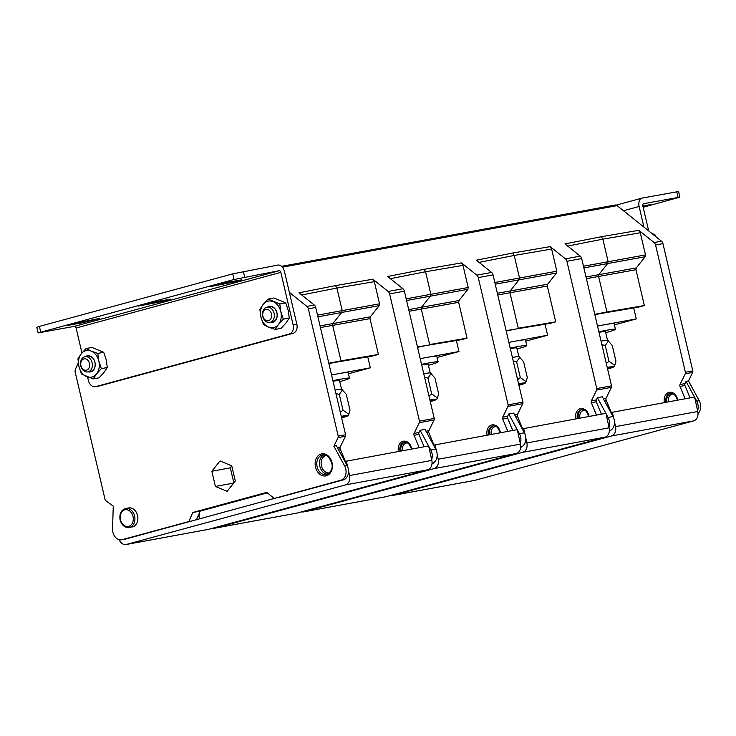 <?xml version="1.0" encoding="UTF-8"?>
<svg xmlns="http://www.w3.org/2000/svg" width="736" height="736" viewBox="0 0 736 736"><rect width="100%" height="100%" fill="white"/><g stroke="black" fill="none" stroke-linecap="round" stroke-linejoin="round"><path stroke-width="1.1" d="M433.973 445.05L428.84 432.612L426.944 432.961M315.735 307.473L308.347 308.835L338.201 436.098L345.589 434.737L315.735 307.473A3.864 2.944 79.6 0 0 314.281 305.044L299.009 292.808L335.46 285.623L372.885 279.22L388.157 291.465L402.932 288.742A3.864 2.944 79.6 0 1 404.386 291.171L434.231 418.434A1.932 1.472 79.6 0 1 434.093 419.952L428.849 430.716A1.932 1.472 -100.4 0 0 428.84 432.612M402.932 288.742L387.66 276.506L424.111 269.321L425.564 271.75L430.808 294.124L430.486 295.946L421.608 307.124L421.286 308.945L429.631 344.549L467.056 338.146L461.371 339.692L417.468 346.941M456.384 340.538L458.96 351.523L437.092 357.475M417.56 347.328L425.739 345.607M467.056 338.146L458.657 302.33L458.988 300.518L467.857 289.331L468.188 287.509L462.99 265.356L461.536 262.918L476.808 275.163L491.584 272.44L476.312 260.204L512.762 253.018L514.216 255.447L519.46 277.822L519.128 279.643L510.26 290.821L509.938 292.643L518.282 328.247L555.708 321.844L550.022 323.389L506.12 330.639M491.584 272.44A3.864 2.944 79.6 0 1 493.037 274.878L478.262 277.592A3.864 2.944 -100.4 0 0 476.808 275.163M478.262 277.592L508.107 404.855L522.882 402.132A1.932 1.472 79.6 0 1 522.744 403.65L517.5 414.414A1.932 1.472 -100.4 0 0 517.482 416.309L515.596 416.659M507.822 431.379L502.706 419.023A1.932 1.472 79.6 0 1 502.725 417.128L507.969 406.373A1.932 1.472 -100.4 0 0 508.107 404.855M517.224 429.649L508.742 413.991L507.656 416.226A1.932 1.472 -100.4 0 0 507.638 418.122L512.744 430.468M215.151 528.117L297.39 512.992A8.114 6.182 79.6 0 1 297.013 513.075L214.765 528.2A8.114 6.182 -100.4 0 0 215.151 528.117L434.074 468.611A8.114 6.182 -100.4 0 0 438.224 459.227L437.175 454.48M297.39 512.992L516.322 453.486A8.114 6.182 79.6 0 0 520.472 444.112L517.279 429.64L433.559 445.16M433.872 462.548A2.705 2.061 79.6 0 1 432.842 463.349L432.032 463.56M78.264 362.747L75.412 369.325A3.864 2.944 -100.4 0 0 75.201 372.204L105.055 499.468A1.932 1.472 -100.4 0 0 105.846 500.738L113.261 506.12L112.553 528.954A9.66 7.351 79.6 0 0 121.734 539.773L124.2 539.322A9.66 7.351 79.6 0 0 124.66 539.212L128.975 538.117L125.258 539.157A2.705 2.061 79.6 0 1 125.138 539.184A2.705 2.061 79.6 0 1 124.697 539.203M614.845 205.077A3.864 2.944 79.6 0 1 615.029 205.031A3.864 2.944 79.6 0 1 617.118 205.629L623.475 210.726L639.115 206.476L643.963 227.148L623.475 210.726M308.347 308.835A3.864 2.944 -100.4 0 0 306.894 306.406L289.358 292.358L296.856 324.3A7.728 5.888 79.6 0 1 292.928 333.362L99.59 385.912A7.728 5.888 79.6 0 1 99.222 385.995L95.533 386.676A7.728 5.888 79.6 0 1 88.449 380.622L87.593 376.998M643.963 227.148L661.489 241.196A3.864 2.944 79.6 0 1 662.952 243.625L655.564 244.987A3.864 2.944 -100.4 0 0 654.102 242.558L638.839 230.313L640.292 232.751L645.49 254.904L645.159 256.726L636.29 267.913L635.959 269.735L644.359 305.541L638.673 307.087L602.858 313.177L606.933 311.944L644.359 305.541M512.762 253.018L550.188 246.615L565.46 258.86L580.235 256.137L564.963 243.901L601.413 236.716L602.867 239.145L608.111 261.519L607.78 263.341L598.911 274.519L598.58 276.34L606.933 311.944L594.771 314.336M372.885 279.22L374.339 281.649L379.537 303.812L379.206 305.633L370.337 316.82L370.006 318.633L378.405 354.448L372.72 355.994L336.904 362.084L340.98 360.852L378.405 354.448M335.46 285.623L336.913 288.052L342.157 310.426L341.835 312.248L332.957 323.426L332.635 325.248L340.98 360.852L328.817 363.244M404.386 291.171L389.611 293.894A3.864 2.944 -100.4 0 0 388.157 291.465M389.611 293.894L419.456 421.158L434.231 418.434M419.17 447.681L414.064 435.326A1.932 1.472 79.6 0 1 414.074 433.43L419.318 422.676A1.932 1.472 -100.4 0 0 419.456 421.158M200.063 518.806L199.198 516.598L197.69 516.874M199.364 513.001A5.796 4.416 -100.4 0 1 199.18 514.979A2.705 2.061 -100.4 0 0 199.198 516.598M273.82 498.088L273.488 498.842M367.733 356.84L370.318 367.825L348.441 373.778M328.909 363.63L337.088 361.91M345.331 461.352L340.188 448.914L338.293 449.264M345.589 434.737A1.932 1.472 79.6 0 1 345.442 436.255L340.198 447.019A1.932 1.472 -100.4 0 0 340.188 448.914M196.429 519.791L200.174 511.124L267.324 492.872M223.624 504.749L223.836 504.261M331.559 374.955L370.318 367.825M331.577 375.01A42.495 1.757 -13.2 0 1 338.054 373.759A42.495 1.757 -13.2 0 1 348.156 372.554L349.471 378.194A42.495 1.757 166.8 0 0 339.379 379.399A42.495 1.757 -13.2 0 0 332.902 380.65M339.765 381.644A42.495 1.757 166.8 0 0 349.471 378.194M341.541 389.197L339.508 380.53A32.255 1.334 166.8 0 0 333.031 381.23M335.101 390.043A32.513 1.343 -13.2 0 1 341.78 389.261L346.288 394.349L349.996 410.136L348.836 414.285L343.013 410.191L339.314 394.404L342.562 389.74M335.929 393.576L339.314 394.404M340.336 412.344L343.013 410.191M341.274 416.346A32.513 1.343 -13.2 0 1 347.981 415.674A32.513 1.343 -13.2 0 1 341.642 417.938M428.573 445.952L420.09 430.293L419.005 432.529A1.932 1.472 -100.4 0 0 418.986 434.424L424.092 446.77M126.5 544.419L208.748 529.294A8.114 6.182 79.6 0 1 208.362 529.377L126.114 544.502A8.114 6.182 -100.4 0 0 126.5 544.419L345.423 484.914A8.114 6.182 -100.4 0 0 349.572 475.53L348.524 470.782M208.748 529.294L427.671 469.789A8.114 6.182 79.6 0 0 431.82 460.405L428.628 445.942L344.908 461.463M344.595 465.888L333.896 446.145L336.361 445.694L347.061 465.437L344.595 465.888A9.66 7.351 79.6 0 1 340.842 480.24L128.975 538.117M345.23 478.851A2.705 2.061 79.6 0 1 344.19 479.651L277.389 497.784M200.174 511.124L192.786 512.486L266.717 492.393L274.16 498.364M192.786 512.486L188.867 521.548L192.059 520.978M340.464 480.636L343.298 479.789A9.66 7.351 79.6 0 0 347.061 465.437M188.867 521.548L122.194 539.672A9.66 7.351 79.6 0 1 121.734 539.773M347.594 466.55L346.38 461.067M119.149 539.654A8.114 6.182 -100.4 0 0 126.114 544.502M431.655 459.641A9.66 7.351 -100.4 0 0 430.79 450.036L428.674 446.136M420.09 430.293L425.012 429.392L435.712 449.135A9.66 7.351 79.6 0 1 432.041 463.459M520.306 443.339A9.66 7.351 -100.4 0 0 519.441 433.734L517.325 429.833M436.246 450.248L435.031 444.765M212.87 528.172A8.114 6.182 -100.4 0 0 214.765 528.2M333.896 446.145L338.054 437.616A1.932 1.472 -100.4 0 0 338.201 436.098M227.148 491.317L235.318 481.022L231.757 465.833L220.018 460.948L211.848 471.242L215.409 486.432L227.148 491.317M129.232 527.482L132.186 526.939A9.66 7.351 -100.4 0 0 137.549 515.504A9.66 7.351 -100.4 0 0 128.69 507.941L125.736 508.484C121.072 510.002 119.195 513.82 120.097 519.947C121.753 525.302 124.789 527.813 129.232 527.482A9.66 7.351 -100.4 0 0 134.596 516.046A9.66 7.351 -100.4 0 0 125.736 508.484M215.409 486.432L233.689 483.074M211.848 471.242L230.322 467.848L233.846 482.871M231.794 465.989L230.322 467.848M698.022 413.549A9.66 7.351 -100.4 0 0 699.2 400.678L688.5 380.935L692.659 372.407A1.932 1.472 79.6 0 0 692.797 370.889L662.952 243.625M648.71 230.948L642.804 205.795A1.932 1.251 74.8 0 1 643.531 203.706A1.932 1.251 74.8 0 1 643.595 203.688L679.908 197.138L643.154 207.276M296.856 324.3L293.158 324.972L280.821 272.366A1.932 1.251 74.8 0 0 279.146 270.71L234.057 279.505L38.125 332.911L36.8 327.272L39.394 326.416L232.742 273.866L277.822 265.07A7.728 4.996 74.8 0 1 284.51 271.685L289.358 292.358M293.158 324.972A7.728 5.888 79.6 0 1 289.239 334.034L95.892 386.593A7.728 5.888 79.6 0 1 95.533 386.676M81.954 352.958L76.102 328.008A1.932 1.251 -105.2 0 0 74.437 326.352L38.125 332.911M156.52 301.585L170.329 299.202L163.585 301.208L138.69 306.056L156.52 301.585M81.659 322.948L67.602 325.376L74.17 323.417L99.25 318.522L81.659 322.948L81.374 321.733M227.599 282.265L241.408 279.882L235.014 281.796L209.769 286.736L227.599 282.265M223.532 283.093L223.818 284.308M151.956 302.524L152.242 303.72M93.205 378.902L96.554 373.888A13.524 10.295 -100.4 0 1 86.6 376.593A13.524 10.295 79.6 0 1 78.954 366.556L81.475 374.017L93.205 378.902L99.112 377.816L103.942 372.536L107.29 367.522L106.242 359.794L103.721 352.332L91.991 347.447L86.084 348.533L81.254 353.814L77.915 358.828L78.954 366.556A13.524 10.295 79.6 0 1 81.254 353.814A13.524 10.295 -100.4 0 1 91.209 351.109L86.084 348.533M103.721 352.332L97.814 353.418L91.209 351.109A13.524 10.295 -100.4 0 1 98.854 361.146L97.814 353.418M96.554 373.888A13.524 10.295 -100.4 0 0 98.854 361.146L101.375 368.607L96.554 373.888M85.431 356.638A8.206 6.256 79.6 0 1 87.032 355.865A8.206 6.256 -100.4 0 1 94.944 362.213A8.206 6.256 -100.4 0 1 90.776 371.836A8.206 6.256 79.6 0 1 88.228 371.836M87.842 371.91L90.611 371.395A7.728 5.888 -100.4 0 0 90.979 371.312A7.728 5.888 -100.4 0 0 94.898 362.25A7.728 5.888 -100.4 0 0 87.814 356.196L85.045 356.712A7.728 5.888 79.6 0 1 92.129 362.765A7.728 5.888 -100.4 0 1 87.842 371.91A7.728 5.888 -100.4 0 1 80.758 365.856A7.728 5.888 79.6 0 1 85.045 356.712M80.951 365.691A5.796 4.416 79.6 0 1 83.886 358.892A5.796 4.416 79.6 0 1 89.479 363.372A5.796 4.416 -100.4 0 1 86.535 370.171A5.796 4.416 -100.4 0 1 80.951 365.691M679.908 197.138L678.583 191.498L642.28 198.058A7.728 4.996 74.8 0 0 642.013 198.113A7.728 4.996 74.8 0 0 639.115 206.476M642.832 205.905L650.422 204.672L643.052 206.825M262.724 316.388A7.728 5.888 -100.4 0 0 269.808 322.442A7.728 5.888 -100.4 0 0 274.096 313.297A7.728 5.888 79.6 0 0 267.012 307.243A7.728 5.888 79.6 0 0 262.724 316.388M269.808 322.442L272.578 321.936A7.728 5.888 -100.4 0 0 272.946 321.853A7.728 5.888 -100.4 0 0 276.865 312.791A7.728 5.888 -100.4 0 0 269.781 306.737L267.012 307.243M270.195 322.377A8.206 6.256 79.6 0 0 272.743 322.377A8.206 6.256 -100.4 0 0 276.911 312.754A8.206 6.256 -100.4 0 0 268.999 306.406A8.206 6.256 79.6 0 0 267.398 307.179M268.566 327.134A13.524 10.295 -100.4 0 0 278.521 324.429A13.524 10.295 -100.4 0 0 280.821 311.687A13.524 10.295 -100.4 0 0 273.176 301.65A13.524 10.295 -100.4 0 0 263.221 304.354L259.882 309.368L260.921 317.096A13.524 10.295 79.6 0 1 263.221 304.354L268.051 299.074L279.781 303.959L280.821 311.687L283.342 319.148L278.521 324.429L275.172 329.443L268.566 327.134A13.524 10.295 79.6 0 1 260.921 317.096L263.442 324.558L268.566 327.134M275.172 329.443L281.078 328.357L285.908 323.076L289.257 318.062L288.208 310.325L285.688 302.873L273.958 297.979L268.051 299.074M285.688 302.873L279.781 303.959M289.257 318.062L283.342 319.148M262.918 316.232A5.796 4.416 79.6 0 1 265.852 309.433A5.796 4.416 79.6 0 1 271.446 313.913A5.796 4.416 -100.4 0 1 268.502 320.712A5.796 4.416 -100.4 0 1 262.918 316.232M651.112 232.87L655.068 234.95L655.748 236.587M653.954 235.152L655.068 234.95M107.29 367.522L101.375 368.607M655.564 244.987L685.409 372.25L692.797 370.889M685.115 398.774L680.009 386.418A1.932 1.472 79.6 0 1 680.027 384.523L685.271 373.768A1.932 1.472 -100.4 0 0 685.409 372.25M633.687 307.933L636.263 318.918L614.385 324.87M594.854 314.723L603.042 313.002M611.276 412.445L606.133 400.007L604.247 400.356M580.235 256.137A3.864 2.944 79.6 0 1 581.688 258.575L611.533 385.83A1.932 1.472 79.6 0 1 611.395 387.348L606.151 398.112A1.932 1.472 -100.4 0 0 606.133 400.007M597.512 326.048L636.263 318.918M597.531 326.103A42.495 1.757 -13.2 0 1 604.008 324.852A42.495 1.757 -13.2 0 1 614.1 323.647L615.425 329.286A42.495 1.757 166.8 0 0 605.332 330.492A42.495 1.757 -13.2 0 0 598.846 331.743M605.719 332.736A42.495 1.757 166.8 0 0 615.425 329.286M607.494 340.299L605.461 331.623A32.255 1.334 166.8 0 0 598.984 332.322M601.054 341.136A32.513 1.343 -13.2 0 1 607.734 340.354L612.242 345.442L615.949 361.229L614.79 365.378L608.966 361.284L605.268 345.497L608.516 340.832M601.882 344.669L605.268 345.497M606.28 363.437L608.966 361.284M607.218 367.448A32.513 1.343 -13.2 0 1 613.934 366.767A32.513 1.343 -13.2 0 1 607.596 369.03M694.526 397.044L686.035 381.395L684.949 383.622A1.932 1.472 -100.4 0 0 684.94 385.517L690.046 397.863M392.444 495.512L474.692 480.387A8.114 6.182 79.6 0 1 474.315 480.47L392.067 495.595A8.114 6.182 -100.4 0 0 392.444 495.512L611.377 436.006A8.114 6.182 -100.4 0 0 615.526 426.632L614.477 421.884M474.692 480.387L693.625 420.882A8.114 6.182 79.6 0 0 697.774 411.507L694.582 397.035L610.862 412.556M697.599 410.734A9.66 7.351 -100.4 0 0 696.734 401.129L694.628 397.238M611.174 429.944A2.705 2.061 79.6 0 1 610.144 430.744L609.334 430.965M613.539 417.643L612.334 412.16M390.172 495.567A8.114 6.182 -100.4 0 0 392.067 495.595M605.875 413.347L597.393 397.688L602.315 396.787L613.014 416.53A9.66 7.351 79.6 0 1 609.344 430.854M303.793 511.814L386.041 496.69A8.114 6.182 79.6 0 1 385.664 496.772L303.416 511.897A8.114 6.182 -100.4 0 0 303.793 511.814L522.726 452.309A8.114 6.182 -100.4 0 0 526.875 442.934L525.826 438.178M386.041 496.69L604.974 437.184A8.114 6.182 79.6 0 0 609.123 427.809L605.93 413.338L522.21 428.858M522.523 446.246A2.705 2.061 79.6 0 1 521.493 447.046L520.683 447.258M555.708 321.844L547.308 286.028L547.639 284.216L556.508 273.028L556.839 271.207L551.641 249.053L550.188 246.615M581.688 258.575L566.913 261.289A3.864 2.944 -100.4 0 0 565.46 258.86M566.913 261.289L596.758 388.553L611.533 385.83M596.464 415.076L591.358 402.721A1.932 1.472 79.6 0 1 591.376 400.826L596.62 390.071A1.932 1.472 -100.4 0 0 596.758 388.553M545.036 324.236L547.612 335.22L525.743 341.173M506.202 331.025L514.39 329.305M522.624 428.748L517.482 416.309M493.037 274.878L522.882 402.132M508.861 342.35L547.612 335.22M508.88 342.406A42.495 1.757 -13.2 0 1 515.356 341.154A42.495 1.757 -13.2 0 1 525.458 339.949L526.774 345.589A42.495 1.757 166.8 0 0 516.681 346.794A42.495 1.757 -13.2 0 0 510.195 348.045M517.068 349.039A42.495 1.757 166.8 0 0 526.774 345.589M518.843 356.592L516.81 347.926A32.255 1.334 166.8 0 0 510.333 348.625M512.403 357.438A32.513 1.343 -13.2 0 1 519.082 356.656L523.59 361.744L527.298 377.531L526.139 381.68L520.315 377.586L516.617 361.799L519.864 357.135M513.231 360.971L516.617 361.799M517.629 379.739L520.315 377.586M518.576 383.741A32.513 1.343 -13.2 0 1 525.283 383.07A32.513 1.343 -13.2 0 1 518.944 385.333M597.393 397.688L596.307 399.924A1.932 1.472 -100.4 0 0 596.289 401.819L601.395 414.166M608.957 427.036A9.66 7.351 -100.4 0 0 608.083 417.432L605.976 413.531M508.742 413.991L513.664 413.089L524.363 432.832A9.66 7.351 79.6 0 1 520.692 447.157M524.897 433.946L523.682 428.462M301.521 511.87A8.114 6.182 -100.4 0 0 303.416 511.897M686.035 381.395L688.5 380.935M420.21 358.653L458.96 351.523M420.228 358.708A42.495 1.757 -13.2 0 1 426.705 357.457A42.495 1.757 -13.2 0 1 436.807 356.252L438.122 361.891A42.495 1.757 166.8 0 0 428.03 363.096A42.495 1.757 -13.2 0 0 421.544 364.348M428.416 365.341A42.495 1.757 166.8 0 0 438.122 361.891M430.192 372.894L428.159 364.228A32.255 1.334 166.8 0 0 421.682 364.927M423.752 373.741A32.513 1.343 -13.2 0 1 430.431 372.959L434.939 378.046L438.647 393.834L437.488 397.983L431.664 393.889L427.966 378.102L431.213 373.437M424.58 377.274L427.966 378.102M428.987 396.042L431.664 393.889M429.925 400.044A32.513 1.343 -13.2 0 1 436.632 399.372A32.513 1.343 -13.2 0 1 430.293 401.635M487.103 435.188A8.887 6.771 79.6 0 1 491.749 424.976A8.887 6.771 79.6 0 1 500.232 431.866A8.887 6.771 79.6 0 1 500.397 432.74M488.704 434.893A7.728 5.888 79.6 0 1 493.037 425.905C495.162 426.199 496.782 424.764 499.845 431.995L500.002 432.814M489.688 434.709A7.728 5.888 79.6 0 1 493.516 425.85M491.298 434.415A6.569 5.005 79.6 0 1 496.515 426.76M502.706 419.023L507.638 418.122M617.118 205.629L282.339 267.196M314.281 305.044L306.894 306.406M661.489 241.196L654.102 242.558M601.413 236.716L638.839 230.313M424.111 269.321L461.536 262.918M301.732 294.989L336.913 288.052L374.339 281.649M317.529 315.128L379.537 303.812M398.452 451.49A8.887 6.771 79.6 0 1 403.098 441.278A8.887 6.771 79.6 0 1 411.58 448.169A8.887 6.771 79.6 0 1 411.755 449.043M400.053 451.196A7.728 5.888 79.6 0 1 404.386 442.207C406.511 442.502 408.13 441.066 411.194 448.298L411.35 449.116M401.046 451.012A7.728 5.888 79.6 0 1 404.864 442.152M402.647 450.717A6.569 5.005 79.6 0 1 407.864 443.063M343.436 415.886L343.896 416.392L341.338 416.631A28.778 1.187 -13.2 0 1 341.578 417.652M342.304 416.502A28.005 1.159 -13.2 0 1 341.384 416.834M414.064 435.326L418.986 434.424M340.842 480.24L343.298 479.789M122.194 539.672L124.66 539.212M414.074 433.43L419.005 432.529M434.093 419.952L419.318 422.676M428.849 430.716L426.015 431.232M430.79 450.036L435.712 449.135M438.224 459.227L520.472 444.112M434.074 468.611L516.322 453.486M199.18 514.979L198.453 515.117M315.532 467.13A11.206 8.528 79.6 0 1 321.218 453.992A11.206 8.528 79.6 0 1 332.028 462.65A11.206 8.528 79.6 0 1 326.333 475.787A11.206 8.528 79.6 0 1 315.532 467.13M292.928 333.362L289.239 334.034M99.59 385.912L95.892 386.593M243.349 271.409L244.674 277.049M279.146 270.71L74.437 326.352M212.115 285.899L212.244 286.442M141.036 305.219L141.165 305.762M69.957 324.539L70.086 325.082M280.821 272.366L76.102 328.008M676.752 191.719L678.077 197.349M39.394 326.416L40.719 332.056M232.742 273.866L234.057 279.505M664.396 402.583A8.887 6.771 79.6 0 1 669.052 392.371A8.887 6.771 79.6 0 1 677.534 399.262A8.887 6.771 79.6 0 1 677.7 400.136M666.006 402.288A7.728 5.888 79.6 0 1 670.33 393.3C672.456 393.594 674.075 392.159 677.138 399.39L677.304 400.209M666.991 402.104A7.728 5.888 79.6 0 1 670.818 393.245M668.601 401.81A6.569 5.005 79.6 0 1 673.817 394.156M609.39 366.979L609.85 367.485L607.292 367.733A28.778 1.187 -13.2 0 1 607.531 368.754M608.258 367.595A28.005 1.159 -13.2 0 1 607.338 367.926M680.009 386.418L684.94 385.517M611.377 436.006L693.625 420.882M615.526 426.632L697.774 411.507M575.754 418.885A8.887 6.771 79.6 0 1 580.4 408.673A8.887 6.771 79.6 0 1 588.883 415.564A8.887 6.771 79.6 0 1 589.048 416.438M577.355 418.591A7.728 5.888 79.6 0 1 581.679 409.602C583.804 409.897 585.424 408.462 588.487 415.693L588.653 416.512M578.34 418.407A7.728 5.888 79.6 0 1 582.167 409.547M579.95 418.112A6.569 5.005 79.6 0 1 585.166 410.458M520.738 383.281L521.198 383.787L518.641 384.026A28.778 1.187 -13.2 0 1 518.88 385.057M519.607 383.898A28.005 1.159 -13.2 0 1 518.687 384.229M591.358 402.721L596.289 401.819M591.376 400.826L596.307 399.924M517.5 414.414L514.666 414.929M502.725 417.128L507.656 416.226M522.744 403.65L507.969 406.373M519.441 433.734L524.363 432.832M526.875 442.934L609.123 427.809M522.726 452.309L604.974 437.184M611.395 387.348L596.62 390.071M606.151 398.112L603.308 398.627M608.083 417.432L613.014 416.53M479.035 262.384L514.216 255.447L551.641 249.053M494.831 282.523L556.839 271.207M495.227 284.206L556.508 273.028M497.352 293.287L547.639 284.216M547.308 286.028L497.748 294.97M696.734 401.129L699.2 400.678M680.027 384.523L684.949 383.622M685.271 373.768L692.659 372.407M567.677 246.082L602.867 239.145L640.292 232.751M583.482 266.23L645.49 254.904M583.878 267.904L645.159 256.726M586.003 276.984L636.29 267.913M635.959 269.735L586.399 278.668M120.492 519.818A8.501 6.477 -100.4 0 0 128.68 526.387A8.501 6.477 -100.4 0 0 132.995 516.414A8.501 6.477 -100.4 0 0 124.807 509.855A8.501 6.477 -100.4 0 0 120.492 519.818M317.124 466.762A10.046 7.645 79.6 0 1 322.699 454.876C325.551 455.225 327.686 453.459 331.632 462.778C333.169 468.032 331.402 471.988 326.333 474.628A10.046 7.645 79.6 0 1 317.124 466.762M327.63 474.214A10.046 7.645 79.6 0 1 319.829 466.265A10.046 7.645 79.6 0 1 324.061 454.802M329.489 472.871A8.887 6.771 79.6 0 1 321.43 465.897A8.887 6.771 79.6 0 1 326.278 455.391M338.054 437.616L345.442 436.255M340.198 447.019L337.364 447.534M345.423 484.914L427.671 469.789M349.572 475.53L431.82 460.405M317.924 316.811L379.206 305.633M320.059 325.892L370.337 316.82M370.006 318.633L320.445 327.575M390.384 278.686L425.564 271.75L462.99 265.356M406.18 298.825L468.188 287.509M406.576 300.509L467.857 289.331M458.988 300.518L408.701 309.589M409.096 311.273L458.657 302.33M432.087 399.584L432.547 400.09L429.99 400.329A28.778 1.187 -13.2 0 1 430.229 401.35M430.956 400.2A28.005 1.159 -13.2 0 1 430.036 400.531M281.529 266.358L615.029 205.031M347.981 415.674L348.836 414.285M128.184 538.255L129.067 538.099M616.216 205.123L642.013 198.113M613.934 366.767L614.79 365.378M525.283 383.07L526.139 381.68M436.632 399.372L437.488 397.983"/></g></svg>
